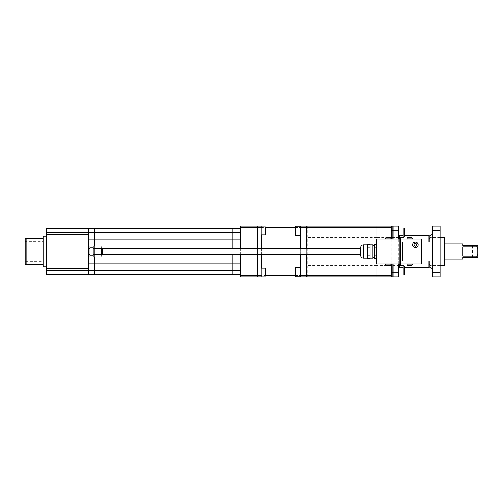 <?xml version="1.0" encoding="UTF-8"?>
<svg xmlns="http://www.w3.org/2000/svg" width="503" height="503" viewBox="0 0 503 503"><rect width="100%" height="100%" fill="white"/><g stroke="black" fill="none" stroke-linecap="round" stroke-linejoin="round"><path stroke-width="0.38" stroke-dasharray="2.52 1.89" d="M472.43 245.514L468.192 245.514L472.43 245.514L472.43 257.486L468.192 257.486L472.43 257.486M468.192 245.514L468.192 257.486M440.156 237.366L440.156 265.634L440.156 237.366M444.866 243.961L444.866 259.039L444.866 243.961M462.773 243.961L462.773 245.514L476.907 245.514L476.907 246.916L462.773 246.916L462.773 256.084L476.907 256.084L476.907 257.486L462.773 257.486L462.773 259.039M476.907 257.486L477.85 257.486L477.85 245.514L476.907 245.514M476.907 256.084L477.85 254.273M477.85 248.727L476.907 246.916M444.394 237.366L444.394 265.634M444.866 265.163L444.866 237.837M462.773 256.084L462.773 246.916L462.773 256.084M300.687 227.658L300.687 276.946L306.346 276.946L306.346 226.054L300.687 226.054L300.687 227.658L306.346 227.658L306.346 226.054L308.226 226.054L308.226 276.946L308.226 226.054L393.038 226.054L393.038 276.946L398.69 276.946L398.69 268.464A0.943 0.943 0 0 1 399.634 267.521L399.634 265.634M308.226 237.623L377.017 237.623L377.017 226.054L377.017 276.946L393.038 276.946L393.038 265.377L399.634 265.377L399.634 267.521M393.038 263.937L393.038 239.063L393.038 263.937M391.152 276.946L391.152 226.054M391.152 263.937L391.152 239.063M377.017 263.937L377.017 239.063L377.017 263.937M429.788 235.479L429.788 237.623L432.599 233.002M432.618 232.663L432.618 276.946L440.156 276.946L440.156 226.054L432.618 226.054L432.618 232.663M429.788 260.925L429.788 242.075M398.69 268.464L398.69 234.536L399.634 237.623L399.634 265.377L398.69 268.162M398.69 234.536A0.943 0.943 0 0 0 399.634 235.479L399.634 237.623L393.038 237.623L393.038 265.377L377.017 265.377L377.017 276.946L306.346 276.946L306.346 275.342L300.687 275.342M399.634 263.937L399.634 239.063M399.634 237.366L399.634 235.479M432.618 267.992L440.156 267.992L440.156 272.701L440.156 267.992L440.156 272.701L440.156 267.992L432.618 267.992L432.618 272.701L440.156 272.701L432.618 272.701L432.618 267.992M432.618 230.299L440.156 230.299L440.156 235.008L440.156 230.299L440.156 235.008L440.156 230.299L432.618 230.299L432.618 235.008L440.156 235.008L432.618 235.008L432.618 230.299M399.634 264.691L399.634 238.309L399.634 264.691M400.577 264.691L400.577 238.309L400.577 264.691M432.618 260.925L421.307 260.925L421.307 242.075L421.307 260.925L402.463 260.925L421.307 260.925L421.307 242.075L402.463 242.075L402.463 260.925L402.463 242.075L432.618 242.075L432.618 260.925L432.618 242.075M400.577 237.366L400.577 265.634M400.577 263.937L400.577 239.063M400.577 267.521L404.349 267.521M428.845 260.925L428.845 242.075M400.577 235.479L404.349 235.479M428.845 264.691L428.845 238.309L428.845 264.691M429.788 264.691L429.788 238.309L429.788 264.691M440.156 237.623L429.788 237.623L429.788 267.521M432.599 269.998L429.788 265.377L440.156 265.377M428.845 235.479L428.845 267.521M308.226 265.377L377.017 265.377L377.017 237.623L393.038 237.623L393.038 226.054L398.69 226.054L398.69 234.838M398.69 263.937L398.69 239.063M421.307 260.925L421.307 242.075M376.64 239.063L376.64 263.937L421.307 263.937L421.307 239.063L376.64 239.063M412.592 263.937L407.034 263.937L412.592 263.937M408.449 265.496L411.177 265.496M390.919 263.937L385.361 263.937L390.919 263.937M386.776 265.496L389.504 265.496M385.361 239.063L390.919 239.063L385.361 239.063M407.034 239.063L412.592 239.063L407.034 239.063M411.177 237.504L408.449 237.504M415.465 247.683A2.779 2.779 0 0 0 418.245 244.904A2.779 2.779 0 0 0 415.465 242.125A2.779 2.779 0 0 0 412.686 244.904A2.779 2.779 0 0 0 415.465 247.683M403.878 227.941L403.878 237.366L403.878 227.941L404.349 228.412L404.349 236.894L404.349 228.412L404.349 236.894L403.878 237.366L403.878 227.941L398.69 227.941L398.69 237.366L398.69 227.941M403.878 237.366L398.69 237.366M398.69 265.634L398.69 275.059L398.69 265.634L398.69 275.059L398.69 265.634L403.878 265.634L403.878 275.059L403.878 265.634L403.878 275.059L398.69 275.059M403.878 265.634L404.349 266.106L404.349 274.588L404.349 266.106L404.349 274.588L403.878 275.059M306.346 254.329L306.346 248.671L306.346 254.329M295.035 275.531L300.222 275.531A0.472 0.472 0 0 1 300.687 276.002L300.687 233.631M295.035 227.469L300.222 227.469A0.472 0.472 0 0 0 300.687 226.998M261.114 276.002L261.114 226.998L261.114 276.002A0.472 0.472 0 0 1 261.585 275.531L265.823 275.531M261.114 226.998A0.472 0.472 0 0 0 261.585 227.469L265.823 227.469M295.506 235.574L295.506 226.149L295.506 235.574L295.035 235.102L295.035 226.62L295.035 235.102L295.035 226.62L295.506 226.149L295.506 235.574L300.687 235.574L300.687 226.149L300.687 235.574M265.351 226.859L265.351 234.87L265.351 226.859L265.823 227.331L265.823 234.398L265.823 227.331L265.823 234.398L265.351 234.87L265.351 226.859L261.114 226.859L261.114 234.87L261.114 226.859M295.506 276.851L295.506 267.426L295.506 276.851L295.035 276.38L295.035 267.898L295.035 276.38L295.035 267.898L295.506 267.426L295.506 276.851L300.687 276.851L300.687 267.426L300.687 276.851M265.823 276.141L265.823 268.602M265.823 268.13L261.114 268.13L261.114 276.141L261.114 268.13M265.351 268.13L265.351 276.141L261.114 276.141M265.351 234.87L261.114 234.87M295.506 226.149L300.687 226.149M295.506 267.426L300.687 267.426M261.114 254.329L261.114 248.671M261.114 276.946L261.114 275.342L257.341 275.342L257.341 276.946L261.114 276.946M261.114 227.658L261.114 226.054L257.341 226.054L257.341 227.658L261.114 227.658L261.114 275.342M300.687 269.369L300.687 276.002M300.687 234.687L300.687 268.313M300.687 254.329L300.687 248.671M306.346 227.658L306.346 275.342M240.377 227.658L257.341 227.658L257.341 275.342L240.377 275.342L240.377 276.946L257.341 276.946L257.341 226.054L240.377 226.054L240.377 275.342M257.341 254.329L257.341 248.671L257.341 254.329M240.377 254.329L240.377 248.671L240.377 254.329M46.257 240.233L46.257 266.81L46.257 236.19L46.257 240.233L46.729 239.912L46.729 232.587L88.666 232.587L88.666 263.088L88.666 228.412L88.666 232.587L94.319 232.587L94.319 228.412L94.319 232.587L232.839 232.587L232.839 228.412L232.839 239.912L240.377 239.912L240.377 228.412L240.377 274.588L240.377 263.088L232.839 263.088L232.839 274.588L232.839 270.413L240.377 270.413M240.377 232.587L232.839 232.587L232.839 245.055L240.377 245.055M46.257 262.767L46.729 263.088L46.729 239.912L94.319 239.912L94.319 232.587L94.319 239.912L232.839 239.912L232.839 257.945L240.377 257.945M232.839 257.945L232.839 270.413L94.319 270.413L94.319 274.588L94.319 263.088L232.839 263.088L232.839 257.945L94.319 257.945L94.319 270.413L88.666 270.413L88.666 274.588L88.666 263.088L94.319 263.088L94.319 245.055L232.839 245.055L232.839 257.945M232.839 254.329L232.839 248.671L232.839 254.329M94.319 256.939L94.319 246.061L94.319 256.939M88.666 245.055L94.319 245.055L94.319 257.945L88.666 257.945M88.666 232.587L88.666 270.413L88.666 263.088L46.729 263.088L46.729 270.413L88.666 270.413M46.729 274.588L46.729 270.413A0.472 0.384 180 0 1 46.257 270.023L46.257 274.116M25.15 262.245L25.15 240.755L25.15 262.245A0.943 0.943 0 0 1 26.093 261.302L43.245 261.302L43.245 241.698L43.245 261.302M25.15 240.755A0.943 0.943 0 0 0 26.093 241.698L43.245 241.698M43.245 264.408L43.245 238.592L43.245 264.408M43.245 236.19L43.245 266.81L46.257 266.81L46.257 236.19L43.245 236.19M46.257 228.884L46.257 232.977A0.472 0.384 0 0 1 46.729 232.587L46.729 228.412M46.729 268.464L88.666 268.464M88.666 234.536L46.729 234.536M25.15 239.535L25.15 263.465M376.64 247.966L376.64 258.573L376.64 244.427L376.64 247.966L374.76 247.966L374.76 255.034L376.64 255.034M374.76 255.034L374.76 258.573M374.76 244.427L374.76 247.966M372.874 257.391L372.874 245.609L372.874 257.391M374.76 257.391L374.76 245.609L374.76 257.391M370.045 244.904L370.045 258.096M372.874 244.904L372.874 258.096M367.221 244.427L367.221 247.966L370.045 247.966L370.045 258.573M367.221 247.966L367.221 255.034L370.045 255.034M367.221 255.034L367.221 258.573M370.045 244.427L370.045 247.966M367.221 244.904L367.221 258.096M360.626 247.728L360.626 255.273M88.666 248.778L88.666 256.939L88.666 248.778L89.886 248.778L89.886 246.061M89.886 256.939L89.886 254.222L88.666 254.222M89.886 254.222L89.886 248.778M93.093 247.262L93.093 255.738L93.093 247.262M89.886 247.262L89.886 255.738L89.886 247.262M101.103 256.939L101.103 248.778L93.093 248.778L93.093 246.061M101.103 248.778L101.103 246.061M93.093 256.939L93.093 248.778M101.103 254.222L93.093 254.222M101.103 247.916L101.103 255.084L101.103 247.916M101.763 247.916L101.763 255.084M102.423 254.7L102.423 248.3M102.423 248.671L102.423 254.329L102.423 248.671M360.626 254.329A2.829 0.333 -90 0 0 360.953 251.5A2.829 0.333 -90 0 0 360.626 248.671A2.829 0.333 -90 0 0 360.293 251.5A2.829 0.333 -90 0 0 360.626 254.329M392.095 239.063L392.095 263.937M412.592 264.081L407.034 264.081M390.919 264.081L385.361 264.081M385.361 238.919L390.919 238.919M407.034 238.919L412.592 238.919M307.289 226.054L307.289 276.946M300.222 235.574L300.222 267.426M261.585 268.13L261.585 234.87M261.585 248.671L261.585 254.329M300.222 254.329L300.222 248.671M26.093 261.302L26.093 241.698L26.093 261.302M26.093 264.408L26.093 238.592M363.449 258.096L363.449 244.904"/><path stroke-width="0.75" d="M444.394 237.366L444.866 237.837L444.866 265.163L444.394 265.634L444.394 237.366L440.156 237.366M444.394 265.634L440.156 265.634M444.866 259.039L462.773 259.039L462.773 257.486L476.907 257.486L476.907 256.084L462.773 256.084L462.773 246.916L476.907 246.916L476.907 245.514L462.773 245.514L462.773 243.961L444.866 243.961M476.907 245.514L477.85 245.514L477.85 257.486L476.907 257.486M477.85 254.273L476.907 256.084M476.907 246.916L477.85 248.727M300.687 248.671L300.687 227.658L306.346 227.658L306.346 226.054L306.346 248.671L306.346 227.658L377.017 227.658L377.017 239.063L377.017 226.054L393.038 226.054L393.038 230.77L391.152 230.38M392.095 263.937L392.095 272.23L393.038 272.23L393.038 276.946L391.152 276.946L391.152 263.937M300.687 254.329L300.687 276.946L306.346 276.946L306.346 275.342L306.346 276.946L391.152 276.946M398.69 272.23L398.69 276.946L393.038 276.946L393.038 263.937L393.038 272.23L398.69 272.23L398.69 263.937M393.038 239.063L393.038 226.054L398.69 226.054L398.69 230.77L393.038 230.77L393.038 239.063M391.152 239.063L391.152 226.054M300.687 275.342L377.017 275.342L377.017 276.946L377.017 275.342L391.152 275.342M300.687 227.658L300.687 226.054L377.017 226.054L377.017 227.658L391.152 227.658M377.017 275.342L377.017 263.937L377.017 275.342M392.095 276.946L392.095 272.23L391.152 272.62M429.788 242.075L429.788 235.479A2.829 2.829 0 0 0 432.599 233.002L432.618 232.663M432.618 270.337L432.599 269.998A2.829 2.829 0 0 0 429.788 267.521L429.788 260.925M399.634 265.634L399.634 263.937M399.634 239.063L399.634 237.366M399.634 264.691L400.577 264.691M399.634 238.309L400.577 238.309M400.577 265.634L400.577 263.937M400.577 239.063L400.577 237.366M404.349 267.521L428.845 267.521L428.845 260.925M428.845 242.075L428.845 235.479L404.349 235.479M428.845 264.691L429.788 264.691M428.845 238.309L429.788 238.309M440.156 226.054L440.156 230.77L432.618 230.77L432.618 226.054L440.156 226.054M440.156 272.23L440.156 276.946L432.618 276.946L432.618 272.23L440.156 272.23L440.156 230.77M432.618 272.23L432.618 230.77M398.69 239.063L398.69 230.77M432.618 260.925L421.307 260.925M432.618 242.075L421.307 242.075M376.64 239.063L376.64 263.937L421.307 263.937L421.307 239.063L376.64 239.063M407.034 263.937L407.034 264.081A1.415 1.415 0 0 0 408.449 265.496L411.177 265.496A1.415 1.415 0 0 0 412.592 264.081L412.592 263.937M385.361 263.937L385.361 264.081A1.415 1.415 0 0 0 386.776 265.496L389.504 265.496A1.415 1.415 0 0 0 390.919 264.081L390.919 263.937M390.919 239.063L390.919 238.919A1.415 1.415 0 0 0 389.504 237.504L386.776 237.504L389.504 237.504M390.919 238.919L385.361 238.919A1.415 1.415 0 0 1 386.776 237.504M412.592 239.063L412.592 238.919A1.415 1.415 0 0 0 411.177 237.504L408.449 237.504A1.415 1.415 0 0 0 407.034 238.919L407.034 239.063M415.465 242.125A2.779 2.779 0 0 1 418.245 244.904A2.779 2.779 0 0 1 415.465 247.683A2.779 2.779 0 0 1 412.686 244.904A2.779 2.779 0 0 1 415.465 242.125A2.779 2.779 0 0 0 412.686 244.904A2.779 2.779 0 0 0 415.465 247.683M403.878 265.634L404.349 266.106L404.349 274.588L403.878 275.059L403.878 265.634L398.69 265.634M403.878 275.059L398.69 275.059M403.878 227.941L404.349 228.412L404.349 236.894L403.878 237.366L403.878 227.941L398.69 227.941M403.878 237.366L398.69 237.366M306.346 275.342L306.346 254.329L306.346 275.342M295.506 235.574L295.035 235.102L295.035 226.62L295.506 226.149L295.506 235.574L300.687 235.574M265.351 226.859L265.823 227.331L265.823 234.398L265.351 234.87L265.351 226.859L261.114 226.859M265.351 268.13L265.823 268.602L265.823 275.669L265.351 276.141L265.351 268.13L261.114 268.13M295.506 276.851L295.035 276.38L295.035 267.898L295.506 267.426L295.506 276.851L300.687 276.851M265.823 275.669L265.823 276.141L261.114 276.141M265.351 234.87L261.114 234.87M295.506 267.426L300.687 267.426M295.506 226.149L300.687 226.149M265.823 275.531L295.035 275.531M265.823 227.469L295.035 227.469M261.114 226.054L261.114 227.658L257.341 227.658L257.341 226.054L261.114 226.054M261.114 275.342L261.114 276.946L257.341 276.946L257.341 275.342L261.114 275.342L261.114 254.329M261.114 248.671L261.114 227.658M240.377 275.342L257.341 275.342L257.341 254.329L257.341 276.946L240.377 276.946L240.377 254.329L240.377 263.088L232.839 263.088L232.839 257.945L240.377 257.945M257.341 248.671L257.341 227.658L240.377 227.658L240.377 226.054L257.341 226.054L257.341 248.671M88.666 245.055L94.319 245.055L94.319 246.061L94.319 245.055L232.839 245.055L232.839 248.671L232.839 245.055L240.377 245.055L240.377 248.671L240.377 227.658M88.666 239.912L94.319 239.912L94.319 245.055L94.319 239.912L232.839 239.912L232.839 245.055L232.839 228.412L240.377 228.412M88.666 263.088L94.319 263.088L94.319 274.588L94.319 270.413L88.666 270.413L88.666 274.588L88.666 270.476L46.729 270.476L46.729 274.588L232.839 274.588L232.839 254.329L232.839 257.945L94.319 257.945L94.319 256.939L94.319 263.088L232.839 263.088L232.839 270.413L240.377 270.413M240.377 245.055L240.377 239.912L232.839 239.912L232.839 228.412L94.319 228.412L94.319 232.587L94.319 228.412L88.666 228.412L88.666 232.587L240.377 232.587M94.319 239.912L94.319 232.587L94.319 239.912M240.377 274.588L232.839 274.588L232.839 270.413L94.319 270.413L94.319 257.945L88.666 257.945M46.729 274.588A0.472 0.472 0 0 1 46.257 274.116L46.257 228.884L46.729 228.412L88.666 228.412L88.666 234.536L46.729 234.536A0.472 0.472 0 0 0 46.383 234.687M43.245 238.592L26.093 238.592A0.943 0.943 0 0 0 25.15 239.535L25.15 263.465A0.943 0.943 0 0 0 26.093 264.408L43.245 264.408M46.257 270.023L46.257 266.81L43.245 266.81L43.245 236.19L46.257 236.19L46.257 232.977M46.383 268.313A0.472 0.472 0 0 0 46.729 268.464L88.666 268.464L88.666 234.536M88.666 268.464L88.666 270.476M46.314 234.788A0.472 0.472 0 0 0 46.257 235.008L46.729 234.536L46.729 268.464L46.257 267.992A0.472 0.472 0 0 0 46.314 268.212M376.64 255.034L374.76 255.034L374.76 258.573L376.64 258.573M374.76 255.034L374.76 247.966L376.64 247.966M374.76 247.966L374.76 244.427L376.64 244.427M372.874 257.391L374.76 257.391M372.874 245.609L374.76 245.609M370.045 258.096L370.045 244.904L372.874 244.904L372.874 258.096L370.045 258.096M370.045 255.034L367.221 255.034L367.221 258.573L370.045 258.573L370.045 244.427L367.221 244.427L367.221 247.966L370.045 247.966M367.221 255.034L367.221 247.966M363.449 244.904A2.829 2.829 0 0 0 360.626 247.728L360.626 255.273A2.829 2.829 0 0 0 363.449 258.096L367.221 258.096L367.221 244.904L363.449 244.904L363.449 258.096M88.666 248.778L89.886 248.778L89.886 246.061L88.666 246.061M89.886 248.778L89.886 254.222L88.666 254.222M89.886 254.222L89.886 256.939L88.666 256.939M93.093 247.262L89.886 247.262M93.093 255.738L89.886 255.738M93.093 248.778L101.103 248.778L101.103 246.061L93.093 246.061L93.093 256.939L101.103 256.939L101.103 254.222L93.093 254.222M101.103 248.778L101.103 254.222M101.763 247.916L102.423 248.3L102.423 254.7L101.763 255.084L101.763 247.916L101.103 247.916M101.763 255.084L101.103 255.084M102.423 254.329L360.626 254.329M102.423 248.671L360.626 248.671M392.095 226.054L392.095 239.063M407.034 264.081L412.592 264.081M385.361 264.081L390.919 264.081M412.592 238.919L407.034 238.919M415.465 246.269A1.364 1.364 0 0 0 416.836 244.904A1.364 1.364 0 0 0 415.465 243.54A1.364 1.364 0 0 0 414.101 244.904A1.364 1.364 0 0 0 415.465 246.269M261.585 234.87L261.585 248.671M261.585 254.329L261.585 268.13M300.222 267.426L300.222 254.329M300.222 248.671L300.222 235.574M26.093 238.592L26.093 264.408M46.729 228.412L46.729 232.524L88.666 232.524M46.257 232.914A0.472 0.39 180 0 1 46.729 232.524L46.729 234.536M46.729 268.464L46.729 270.476A0.472 0.39 0 0 1 46.257 270.086"/></g></svg>

